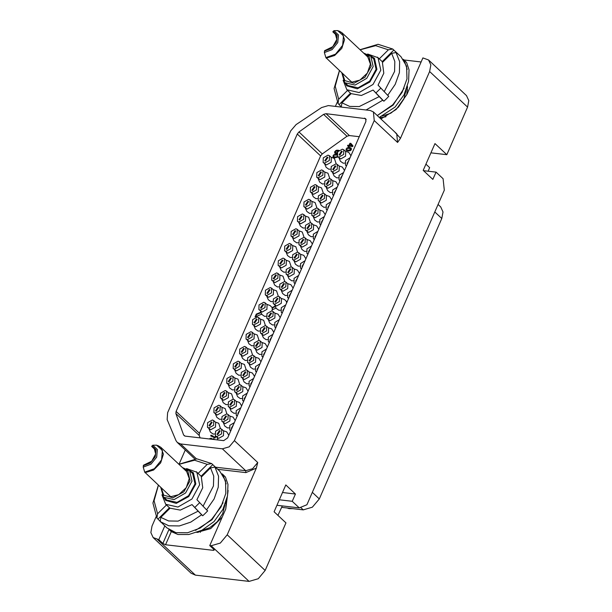 <?xml version="1.0" encoding="UTF-8"?>
<svg xmlns="http://www.w3.org/2000/svg" width="612" height="612" viewBox="0 0 612 612"><rect width="100%" height="100%" fill="white"/><g stroke="black" fill="none" stroke-linecap="round" stroke-linejoin="round"><path stroke-width="0.92" d="M275.522 302.213L274.819 301.9L277.251 298.251L277.955 298.564L275.522 302.213M278.131 296.239L279.546 296.866L279.393 301.571L274.643 304.225L273.227 303.598L273.38 298.893L278.131 296.239M279.546 296.866L281.436 298.641L281.283 303.345L276.532 306L273.227 303.598M280.434 310.223L278.881 310.307L276.196 308.372L274.773 305.044M359.29 136.698L349.345 135.543L346.973 136.269L322.264 153.88L320.619 155.884L199.42 433.288L199.244 435.461L200.116 437.901M260.903 312.204L256.275 314.147L255.043 316.962L261.737 314.155M266.044 316.243L264.522 316.32L261.837 314.384L260.414 311.057M276.096 308.142L272.241 309.756L271.919 310.965M287.479 301.073L286.454 301.502L286.944 302.29M281.092 298.312L284.496 299.52L286.454 301.502L286.668 302.917M275.262 306.191L272.088 307.522L272.669 309.58M266.725 304.325L270.137 305.533L272.088 307.522L272.241 309.756M260.284 319.082L263.688 320.29L265.493 325.653M259.626 330.993L258.073 331.069L255.388 329.134L253.965 325.813M253.858 333.769L257.269 334.978L259.06 340.41M253.184 345.688L251.654 345.765L248.969 343.829L247.546 340.502M247.439 348.465L250.851 349.674L252.634 355.105M246.758 360.384L245.236 360.46L242.551 358.517L241.128 355.197M240.998 363.214L244.402 364.423L246.215 369.793M240.34 375.125L238.787 375.21L236.102 373.274L234.679 369.946M234.58 377.91L237.984 379.119L239.774 384.55M233.899 389.829L232.369 389.905L229.684 387.97L228.261 384.642M228.161 392.606L231.565 393.807L233.356 399.238M227.48 404.517L225.95 404.593L223.265 402.658L221.842 399.33M221.743 407.294L225.147 408.502L226.937 413.934M221.062 419.212L219.532 419.289L216.847 417.353L215.424 414.026M215.294 422.051L218.706 423.252L220.511 428.622M214.636 433.962L213.091 434.038L210.406 432.103L208.983 428.783M273.143 289.637L276.555 290.838L278.338 296.269M272.462 301.548L270.94 301.624L268.255 299.689L266.832 296.369M279.562 274.941L282.974 276.15L284.779 281.52M278.911 286.852L277.358 286.936L274.673 285.001L273.25 281.673M286.011 260.192L289.415 261.393L291.205 266.824M285.33 272.103L283.8 272.179L281.115 270.244L279.692 266.916M292.429 245.496L295.833 246.705L297.623 252.136M291.748 257.415L290.218 257.491L287.533 255.556L286.11 252.228M298.847 230.8L302.259 232.009L304.065 237.38M298.189 242.712L296.636 242.796L293.951 240.86L292.536 237.532M305.296 216.051L308.7 217.26L310.491 222.692M304.615 227.97L303.085 228.047L300.4 226.103L298.977 222.783M311.715 201.356L315.119 202.564L316.909 207.996M311.034 213.274L309.504 213.351L306.819 211.415L305.396 208.088M318.133 186.668L321.537 187.876L323.35 193.239M317.475 198.579L315.922 198.655L313.237 196.72L311.814 193.4M324.551 171.972L327.955 173.181L329.769 178.551M323.893 183.883L322.34 183.967L319.655 182.032L318.232 178.704M330.993 157.223L334.404 158.424L336.187 163.855M330.312 169.134L328.789 169.21L326.104 167.275L324.681 163.955M274.666 313.007L278.077 314.216L280.25 317.613M273.992 324.926L272.462 325.003L269.777 323.06L268.354 319.739M268.247 327.703L271.659 328.904L273.832 332.301M267.566 339.614L266.044 339.691L263.359 337.755L261.936 334.427M261.806 342.452L265.21 343.661L267.39 347.058M261.148 354.363L259.595 354.447L256.91 352.512L255.487 349.184M255.388 357.148L258.792 358.349L260.972 361.753M254.707 369.059L253.177 369.135L250.492 367.2L249.069 363.88M248.969 371.836L252.373 373.045L254.554 376.441M248.288 383.755L246.758 383.831L244.073 381.896L242.65 378.568M242.52 386.593L245.932 387.794L248.105 391.198M241.87 398.504L240.317 398.58L237.632 396.645L236.209 393.325M236.102 401.281L239.514 402.489L241.686 405.886M235.444 413.192L233.899 413.276L231.206 411.341L229.791 408.013M229.684 415.976L233.095 417.185L235.268 420.582M229.003 427.887L227.473 427.964L224.788 426.029L223.372 422.708M223.265 430.664L226.669 431.873L228.85 435.27M287.533 283.563L290.945 284.771L293.117 288.168M286.852 295.474L285.33 295.55L282.645 293.615L281.222 290.295M293.951 268.867L297.363 270.076L299.536 273.472M293.27 280.786L291.748 280.862L289.063 278.927L287.64 275.599M300.37 254.179L303.782 255.38L305.954 258.784M299.719 266.09L298.166 266.166L295.481 264.231L294.058 260.911M306.819 239.422L310.223 240.631L312.403 244.027M306.138 251.341L304.608 251.417L301.923 249.482L300.5 246.154M313.237 224.734L316.641 225.935L318.821 229.339M312.556 236.645L311.026 236.722L308.341 234.786L306.918 231.466M319.655 210.038L323.067 211.247L325.24 214.644M318.997 221.949L317.444 222.034L314.759 220.098L313.344 216.77M326.104 195.289L329.508 196.49L331.681 199.887M325.423 207.2L323.893 207.277L321.208 205.341L319.785 202.014M332.523 180.594L335.927 181.802L338.099 185.199M331.842 192.512L330.312 192.589L327.627 190.646L326.204 187.326M338.941 165.898L342.345 167.107L344.525 170.503M338.26 177.817L336.73 177.893L334.045 175.958L332.622 172.63M345.359 151.21L348.763 152.419L350.944 155.815M344.701 163.121L343.148 163.197L340.463 161.262L339.04 157.942M214.338 439.561L213.58 438.613L212.165 439.309M211.951 439.278L211.132 438.146L209.373 438.98M215.401 435.943L214.804 437.312L211.041 435.117L210.689 435.912L215.087 438.07L215.837 436.356M336.745 154.255L333.869 154.698L332.897 156.779L334.925 157.842L337.908 156.879M338.941 150.361L336.669 150.2L334.71 151.73L334.848 153.26L336.86 153.535M348.044 151.049L350.408 150.621L351.349 149.573L351.212 148.096L349.613 147.423L346.996 147.897L346.025 149.986L348.044 151.049M348.412 146.765L348.97 146.834L349.268 146.146L352.673 146.543L352.956 145.893L350.798 143.361L349.949 143.262L349.039 145.335L347.861 145.197L347.532 145.939L348.718 146.077L348.412 146.765M183.577 434.964L175.904 413.574L176.088 411.394L297.279 133.99L298.924 131.985L323.633 114.375L326.005 113.648L365.655 118.629L365.93 121.513L227.695 437.917L223.678 440.648L185.107 436.149L183.577 434.964L184.763 436.081M374.238 120.564L373.419 111.912L370.183 110.474L328.369 105.593L321.606 107.536L296.032 124.619L290.738 130.876L167.596 412.748L167.168 419.58L176.057 440.686L177.312 442.507L180.548 443.945L222.363 448.826L229.225 446.814L234.411 440.625L374.238 120.564L397.578 142.451L400.447 138.274L429.616 71.512L430.817 64.971L428.515 59.984L422.861 57.911L406.881 94.493L396.186 109.494L380.909 118.942M335.376 106.412L337.197 102.25M234.411 440.625L257.744 462.511L256.359 468.088L227.19 534.842L265.164 570.461L258.249 578.715L249.099 581.4L195.412 575.135L191.097 573.214L153.13 537.596L150.835 532.608L152.036 526.068L156.083 516.803M179.094 464.126L185.275 449.981M428.515 59.984L466.489 95.602L468.784 100.59L467.583 107.131L429.616 71.512M467.583 107.131L446.806 154.683L430.909 152.832M446.806 154.683L434.956 143.568L423.236 170.388L432.868 179.423L436.065 172.11L443.103 178.712L444.35 190.194L306.918 504.77L299.276 507.914L292.238 501.312L295.435 493.999L285.804 484.964L274.084 511.793L285.934 522.908L265.164 570.461M425.952 164.177L429.647 167.634L428.193 171.192M282.308 505.94L277.902 515.373M153.13 537.596L158.783 539.669L164.773 525.968M228.123 490.472L225.767 509.046L209.786 545.621L211.125 545.782L220.282 543.096L227.19 534.842M209.786 545.621L213.863 549.446L214.185 550.104L213.358 550.303L165.584 544.726L162.861 543.494L168.935 529.594M158.783 539.669L162.861 543.494M196.865 532.432L210.704 528.592L222.263 517.071M225.729 509.13L226.325 500.731M226.486 502.261L225.889 502.146M198.013 532.004L198.135 532.478M224.841 505.053L222.714 513.606L217.291 521.715L209.625 527.774L201.21 530.612M178.865 464.256L196.903 458.862L211.653 463.598L219.899 471.294L225.484 480.833L225.859 493.41L220.978 506.981L211.63 519.358L200.116 528.102L187.647 532.761L175.988 532.685L166.816 527.881L158.003 519.098L169.386 507.769M213.557 465.342L216.021 468.172L214.927 467.14L218.553 476.213L218.262 487.251L214.108 498.925L206.573 509.85L207.667 510.882L205.28 513.407L202.748 515.778L191.992 504.571L180.295 510.064L170.037 508.205L160.841 517.347L160.183 521.615L168.767 525.754L179.4 525.922L190.814 522.105L201.646 514.753L202.748 515.778M161.981 494.794L165.699 504.311L177.947 507.08L191.931 499.002L199.703 484.673L196.85 472.234L186.576 468.578M158.401 485.178L154.079 500.784L157.567 513.805L166.426 504.992M158.347 485.125L152.946 503.079L156.909 518.073L158.003 519.098M156.909 518.073L157.567 513.805M160.183 521.615L160.474 521.929M199.696 502.674L194.953 507.348M214.927 467.14L210.536 467.905L201.34 477.054L202.702 487.764L196.919 499.667L206.573 509.85M210.536 467.905L213.718 476.082L213.443 485.989L203.031 506.285M212.747 464.623L201.118 476.197M178.987 464.37L194.547 460.193L207.261 464.363L198.158 473.42M207.261 464.363L211.653 463.598M160.841 517.347L168.583 520.996L178.13 521.126L198.104 511.181L191.992 504.571M201.646 514.753L198.104 511.181M188.955 470.108L193.369 472.824L195.825 483.908L188.725 496.577L176.241 503.401L165.676 500.387L163.664 497.074M189.215 470.337L192.627 473.573L194.983 483.863L188.557 495.712L176.99 502.383L166.869 500.096L163.909 497.319L174.03 499.606L185.589 492.928L192.015 481.078L189.659 470.789L182.407 467.576M145.067 472.663L153.597 470.008L160.673 462.886L163.442 454.15L160.811 447.318L186.668 471.569L189.299 478.622L186.247 487.58L178.803 494.657L170.098 496.875L170.365 496.401L144.769 472.15L154.408 468.7L161.53 459.926L162.394 450.417L156.565 445.154L152.786 445.199L157.368 449.522L156.634 457.164L150.95 464.225L143.216 467.109L143.537 465.174L151.7 461.249L155.7 453.943L154.025 447.716L151.722 446.439L152.786 445.199M143.216 467.109L144.769 472.15M155.456 449.935L151.722 446.439M295.435 493.999L282.514 492.492M292.238 501.312L279.317 499.805M299.276 507.914L276.915 505.305M436.065 172.11L423.504 170.641M438.1 204.507L440.709 206.963L443.004 211.951L441.803 218.492L319.288 498.925L312.372 507.18L303.223 509.865L281.65 507.348M292.085 508.564L287.518 508.029M292.765 508.641L289.185 508.618L287.334 508.006M287.212 301.685L286.821 301.854M288.772 298.113L287.617 297.524L287.678 292.964L292.253 290.149M289.66 296.086L289.208 295.833L291.366 292.169M347.509 163.672L347.058 163.419L349.215 159.755M346.622 165.699L345.474 165.11L345.528 160.551L350.102 157.735M341.06 178.429L340.616 178.168L342.774 174.512M340.18 180.448L339.025 179.867L339.079 175.307L343.653 172.485M334.642 193.117L334.198 192.864L336.355 189.2M333.754 195.144L332.607 194.555L332.66 190.003L337.235 187.18M328.223 207.812L327.78 207.552L329.937 203.895M327.336 209.832L326.188 209.25L326.242 204.691L330.817 201.868M321.805 222.5L321.361 222.248L323.518 218.591M320.918 224.528L319.77 223.946L319.824 219.387L324.398 216.564M315.356 237.257L314.912 236.997L317.07 233.34M314.476 239.284L313.321 238.695L313.375 234.136L317.957 231.321M308.938 251.953L308.494 251.693L310.651 248.036M308.058 253.972L306.903 253.391L306.956 248.832L311.531 246.009M302.519 266.641L302.076 266.388L304.233 262.724M301.639 268.668L300.484 268.079L300.538 263.52L305.113 260.704M296.078 281.398L295.627 281.137L297.784 277.481M295.191 283.417L294.035 282.836L294.097 278.276L298.671 275.454M231.803 428.499L231.359 428.247L233.516 424.583M230.923 430.527L229.768 429.938L229.829 425.378L234.404 422.563M238.252 413.75L237.808 413.49L239.965 409.833M237.364 415.77L236.217 415.188L236.27 410.629L240.845 407.806M244.67 399.055L244.226 398.802L246.384 395.138M243.783 401.082L242.635 400.493L242.689 395.933L247.263 393.118M251.088 384.367L250.645 384.107L252.802 380.45M250.209 386.386L249.053 385.805L249.107 381.245L253.682 378.423M257.507 369.671L257.063 369.411L259.22 365.754M256.627 371.698L255.472 371.109L255.525 366.55L260.1 363.735M263.956 354.922L263.512 354.662L265.662 351.005M263.068 356.941L261.921 356.36L261.974 351.801L266.549 348.978M270.374 340.226L269.93 339.966L272.08 336.309M269.487 342.246L268.339 341.664L268.393 337.105L272.967 334.282M276.792 325.53L276.349 325.278L278.506 321.614M275.905 327.558L274.757 326.969L274.811 322.417L279.386 319.594M283.234 310.781L282.79 310.521L284.947 306.864M282.354 312.801L281.199 312.219L281.26 307.66L285.835 304.837M339.79 155.111L339.094 154.798L341.527 151.149L342.223 151.455L339.79 155.111M342.399 149.137L343.814 149.764L343.669 154.461L338.91 157.123L337.503 156.496L337.648 151.791L342.399 149.137M343.814 149.764L345.703 151.531L345.558 156.236L340.8 158.891L337.503 156.496M333.372 169.799L332.676 169.486L335.101 165.837L335.804 166.15L333.372 169.799M335.98 163.825L337.396 164.452L337.25 169.157L332.492 171.811L331.084 171.184L331.23 166.479L335.98 163.825M337.396 164.452L339.285 166.227L339.14 170.932L334.382 173.586L331.084 171.184M326.953 184.495L326.25 184.181L328.682 180.532L329.386 180.838L326.953 184.495M329.562 178.52L330.977 179.148L330.824 183.845L326.074 186.507L324.666 185.88L324.811 181.175L329.562 178.52M330.977 179.148L332.867 180.915L332.714 185.62L327.963 188.274L324.666 185.88M320.535 199.183L319.831 198.877L322.264 195.22L322.968 195.534L320.535 199.183M323.144 193.208L324.559 193.836L324.406 198.54L319.655 201.195L318.24 200.568L318.393 195.871L323.144 193.208M324.559 193.836L326.448 195.611L326.295 200.315L321.545 202.97L318.24 200.568M314.086 213.94L313.39 213.626L315.823 209.977L316.519 210.291L314.086 213.94M316.702 207.965L318.11 208.593L317.965 213.297L313.214 215.952L311.799 215.325L311.944 210.62L316.702 207.965M318.11 208.593L320 210.367L319.854 215.064L315.103 217.719L311.799 215.325M307.668 228.628L306.972 228.322L309.404 224.665L310.1 224.979L307.668 228.628M310.284 222.653L311.692 223.281L311.546 227.985L306.788 230.64L305.38 230.013L305.526 225.315L310.284 222.653M311.692 223.281L313.581 225.055L313.436 229.76L308.678 232.415L305.38 230.013M301.249 243.324L300.553 243.01L302.986 239.361L303.682 239.675L301.249 243.324M303.866 237.349L305.273 237.976L305.128 242.681L300.37 245.335L298.962 244.708L299.107 240.003L303.866 237.349M305.273 237.976L307.163 239.751L307.017 244.448L302.259 247.11L298.962 244.708M294.808 258.08L294.104 257.767L296.537 254.118L297.241 254.424L294.808 258.08M297.417 252.106L298.832 252.733L298.679 257.43L293.928 260.085L292.513 259.457L292.666 254.76L297.417 252.106M298.832 252.733L300.722 254.5L300.568 259.205L295.818 261.86L292.513 259.457M288.39 272.768L287.686 272.455L290.119 268.806L290.822 269.119L288.39 272.768M290.998 266.794L292.414 267.421L292.261 272.126L287.51 274.78L286.095 274.153L286.248 269.448L290.998 266.794M292.414 267.421L294.296 269.196L294.15 273.893L289.399 276.555L286.095 274.153M281.971 287.464L281.268 287.15L283.7 283.501L284.404 283.807L281.971 287.464M284.58 281.489L285.988 282.117L285.842 286.814L281.092 289.476L279.676 288.849L279.822 284.144L284.58 281.489M285.988 282.117L287.877 283.884L287.732 288.589L282.981 291.243L279.676 288.849M217.696 434.566L217 434.26L219.433 430.603L220.129 430.917L217.696 434.566M220.312 428.591L221.72 429.219L221.575 433.923L216.824 436.578L215.409 435.951L215.554 431.253L220.312 428.591M221.72 429.219L223.61 430.993L223.464 435.698L218.706 438.353L215.409 435.951M224.114 419.878L223.418 419.564L225.851 415.915L226.547 416.221L224.114 419.878M226.731 413.903L228.138 414.531L227.993 419.228L223.242 421.89L221.827 421.263L221.972 416.558L226.731 413.903M228.138 414.531L230.028 416.298L229.882 421.002L225.132 423.657L221.827 421.263M230.54 405.182L229.837 404.869L232.269 401.22L232.965 401.533L230.54 405.182M233.149 399.208L234.557 399.835L234.411 404.54L229.661 407.194L228.245 406.567L228.391 401.862L233.149 399.208M234.557 399.835L236.446 401.61L236.301 406.307L231.55 408.969L228.245 406.567M236.959 390.494L236.255 390.181L238.688 386.532L239.391 386.838L236.959 390.494M239.567 384.52L240.975 385.147L240.83 389.844L236.079 392.506L234.664 391.871L234.817 387.174L239.567 384.52M240.975 385.147L242.865 386.914L242.719 391.619L237.969 394.273L234.664 391.871M243.4 375.737L242.704 375.424L245.129 371.775L245.833 372.088L243.4 375.737M246.009 369.763L247.424 370.39L247.279 375.095L242.52 377.749L241.113 377.122L241.258 372.417L246.009 369.763M247.424 370.39L249.313 372.165L249.168 376.862L244.41 379.524L241.113 377.122M249.818 361.042L249.122 360.736L251.555 357.079L252.251 357.393L249.818 361.042M252.427 355.067L253.842 355.694L253.697 360.399L248.939 363.054L247.531 362.426L247.676 357.729L252.427 355.067M253.842 355.694L255.732 357.469L255.587 362.174L250.828 364.828L247.531 362.426M256.237 346.354L255.541 346.04L257.973 342.391L258.669 342.705L256.237 346.354M258.853 340.379L260.261 341.006L260.115 345.711L255.357 348.366L253.949 347.738L254.095 343.034L258.853 340.379M260.261 341.006L262.15 342.781L262.005 347.478L257.247 350.14L253.949 347.738M262.686 331.597L261.982 331.291L264.415 327.634L265.118 327.948L262.686 331.597M265.294 325.622L266.71 326.25L266.557 330.954L261.806 333.609L260.391 332.982L260.544 328.284L265.294 325.622M266.71 326.25L268.599 328.024L268.446 332.729L263.695 335.384L260.391 332.982M269.104 316.909L268.4 316.595L270.833 312.946L271.537 313.252L269.104 316.909M271.713 310.934L273.128 311.562L272.975 316.259L268.224 318.921L266.809 318.294L266.962 313.589L271.713 310.934M273.128 311.562L275.017 313.329L274.865 318.033L270.114 320.688L266.809 318.294M325.431 161.117L324.727 160.811L327.16 157.154L327.864 157.468L325.431 161.117M328.04 155.142L329.455 155.777L329.302 160.474L324.551 163.129L323.136 162.501L323.289 157.804L328.04 155.142M329.455 155.777L331.344 157.544L331.191 162.249L326.441 164.903L323.136 162.501M318.982 175.874L318.286 175.56L320.719 171.911L321.415 172.224L318.982 175.874M321.591 169.899L323.006 170.526L322.861 175.231L318.102 177.885L316.695 177.258L316.84 172.553L321.591 169.899M323.006 170.526L324.895 172.301L324.75 176.998L319.992 179.66L316.695 177.258M312.564 190.569L311.868 190.255L314.293 186.606L314.996 186.912L312.564 190.569M315.172 184.595L316.588 185.222L316.442 189.919L311.684 192.581L310.276 191.946L310.422 187.249L315.172 184.595M316.588 185.222L318.477 186.989L318.332 191.694L313.573 194.348L310.276 191.946M306.145 205.257L305.442 204.944L307.874 201.294L308.578 201.608L306.145 205.257M308.754 199.282L310.169 199.91L310.024 204.615L305.266 207.269L303.858 206.642L304.003 201.937L308.754 199.282M310.169 199.91L312.059 201.685L311.906 206.389L307.155 209.044L303.858 206.642M299.727 219.953L299.023 219.639L301.456 215.99L302.16 216.296L299.727 219.953M302.336 213.978L303.751 214.605L303.598 219.303L298.847 221.965L297.432 221.337L297.585 216.633L302.336 213.978M303.751 214.605L305.64 216.373L305.487 221.077L300.737 223.732L297.432 221.337M293.278 234.702L292.582 234.396L295.015 230.739L295.711 231.053L293.278 234.702M295.894 228.727L297.302 229.355L297.157 234.059L292.406 236.714L290.991 236.087L291.136 231.39L295.894 228.727M297.302 229.355L299.192 231.129L299.046 235.834L294.296 238.489L290.991 236.087M286.86 249.398L286.164 249.084L288.596 245.435L289.292 245.749L286.86 249.398M289.476 243.423L290.884 244.05L290.738 248.755L285.988 251.41L284.572 250.782L284.718 246.078L289.476 243.423M290.884 244.05L292.773 245.825L292.628 250.522L287.87 253.177L284.572 250.782M280.441 264.086L279.745 263.78L282.178 260.123L282.874 260.437L280.441 264.086M283.058 258.111L284.465 258.738L284.32 263.443L279.562 266.098L278.154 265.47L278.299 260.773L283.058 258.111M284.465 258.738L286.355 260.513L286.209 265.218L281.451 267.872L278.154 265.47M274 278.843L273.296 278.529L275.729 274.88L276.433 275.193L274 278.843M276.609 272.868L278.024 273.495L277.871 278.2L273.12 280.854L271.705 280.227L271.858 275.522L276.609 272.868M278.024 273.495L279.913 275.27L279.76 279.967L275.01 282.629L271.705 280.227M267.582 293.531L266.878 293.225L269.311 289.568L270.014 289.881L267.582 293.531M270.19 287.556L271.606 288.191L271.453 292.888L266.702 295.542L265.287 294.915L265.44 290.218L270.19 287.556M271.606 288.191L273.488 289.958L273.342 294.663L268.591 297.317L265.287 294.915M209.732 425.944L209.029 425.638L211.461 421.982L212.157 422.295L209.732 425.944M212.341 419.977L213.749 420.605L213.603 425.302L208.853 427.956L207.437 427.329L207.583 422.632L212.341 419.977M213.749 420.605L215.638 422.372L215.493 427.077L210.742 429.731L207.437 427.329M216.174 411.195L215.47 410.882L217.903 407.232L218.606 407.546L216.174 411.195M218.782 405.221L220.198 405.848L220.052 410.553L215.294 413.207L213.886 412.58L214.032 407.875L218.782 405.221M220.198 405.848L222.087 407.623L221.934 412.32L217.183 414.982L213.886 412.58M222.592 396.499L221.896 396.193L224.329 392.537L225.025 392.85L222.592 396.499M225.201 390.525L226.616 391.152L226.471 395.857L221.712 398.511L220.305 397.884L220.45 393.187L225.201 390.525M226.616 391.152L228.505 392.927L228.36 397.632L223.602 400.286L220.305 397.884M229.01 381.812L228.314 381.498L230.747 377.849L231.443 378.162L229.01 381.812M231.619 375.837L233.034 376.464L232.889 381.169L228.131 383.823L226.723 383.196L226.868 378.491L231.619 375.837M233.034 376.464L234.924 378.239L234.778 382.936L230.02 385.591L226.723 383.196M235.429 367.116L234.733 366.81L237.165 363.153L237.861 363.467L235.429 367.116M238.045 361.141L239.453 361.769L239.307 366.473L234.549 369.128L233.141 368.5L233.287 363.803L238.045 361.141M239.453 361.769L241.342 363.543L241.197 368.248L236.439 370.903L233.141 368.5M241.878 352.367L241.174 352.053L243.607 348.404L244.31 348.71L241.878 352.367M244.486 346.392L245.902 347.019L245.749 351.716L240.998 354.379L239.583 353.751L239.736 349.047L244.486 346.392M245.902 347.019L247.791 348.786L247.638 353.491L242.888 356.146L239.583 353.751M248.296 337.671L247.592 337.357L250.025 333.708L250.729 334.022L248.296 337.671M250.905 331.696L252.32 332.324L252.167 337.028L247.416 339.683L246.001 339.056L246.154 334.351L250.905 331.696M252.32 332.324L254.21 334.098L254.057 338.803L249.306 341.458L246.001 339.056M254.714 322.983L254.011 322.669L256.443 319.02L257.147 319.326L254.714 322.983M257.323 317.008L258.738 317.636L258.585 322.333L253.835 324.995L252.427 324.368L252.572 319.663L257.323 317.008M258.738 317.636L260.628 319.403L260.475 324.108L255.724 326.762L252.427 324.368M261.163 308.226L260.46 307.913L262.892 304.263L263.596 304.577L261.163 308.226M263.772 302.252L265.18 302.879L265.034 307.584L260.284 310.238L258.868 309.611L259.021 304.906L263.772 302.252M265.18 302.879L267.069 304.654L266.924 309.351L262.173 312.013L258.868 309.611M256.275 314.147L256.642 314.492L255.678 316.695M261.087 312.633L256.642 314.492M275.446 306.62L272.462 307.867M421.094 61.965L404.035 59.976M379.807 117.909L386.057 116.731M406.842 94.569L407.439 86.177M407.6 87.7L407.003 87.593M405.955 90.492L403.836 99.052L398.404 107.154L390.739 113.22L382.324 116.058M359.978 49.702L378.025 44.309L392.766 49.044L401.013 56.74L406.598 66.28L406.972 78.856L402.092 92.427L392.743 104.805L377.267 115.523M394.671 50.788L397.134 53.611L396.041 52.586L399.667 61.659L399.384 72.698L395.222 84.372L387.687 95.296L388.788 96.321L386.394 98.853L383.862 101.225L373.106 90.01L361.409 95.51L351.15 93.644L341.955 102.793L341.297 107.062M343.095 80.241L346.813 89.757L359.06 92.527L373.045 84.448L380.817 70.12L377.964 57.673L367.69 54.024M339.522 70.617L335.2 86.231L338.681 99.251L347.54 90.438M350.5 93.215L339.117 104.545L338.023 103.512L338.681 99.251M341.305 107.1L339.117 104.545M380.809 88.12L376.066 92.794M396.041 52.586L391.649 53.351L382.454 62.493L383.816 73.211L378.032 85.114L387.687 95.296M391.649 53.351L394.832 61.529L394.556 71.436L384.145 91.724M393.86 50.069L382.232 61.644M360.101 49.809L375.661 45.64L388.375 49.801L379.272 58.859M388.375 49.801L392.766 49.044M366.053 109.992L382.76 100.192L383.862 101.225M339.461 70.564L334.06 88.526L338.023 103.512M341.955 102.793L349.697 106.442L359.244 106.572L379.218 96.627L373.106 90.01M382.76 100.192L379.218 96.627M370.076 55.554L374.49 58.27L376.938 69.355L369.847 82.016L357.354 88.847L346.79 85.833L344.778 82.521M370.329 55.784L373.741 59.02L376.097 69.301L369.671 81.151L358.104 87.83L347.983 85.542L345.023 82.758L355.144 85.053L366.703 78.374L373.136 66.524L370.773 56.235L363.52 53.022M326.181 58.109L334.71 55.455L341.787 48.333L344.564 39.596L341.924 32.757L367.781 57.015L370.413 64.069L367.361 73.027L359.917 80.103L351.212 82.322L351.479 81.847L325.882 57.597L335.521 54.147L342.643 45.364L343.508 35.863L337.679 30.6L333.9 30.646L338.482 34.968L337.748 42.603L332.064 49.664L324.329 52.548L324.651 50.62L332.813 46.688L336.822 39.382L335.139 33.163L332.836 31.878L333.9 30.646M324.329 52.548L325.882 57.597M336.569 35.381L332.836 31.878M211.844 438.582L210.008 439.056M214.223 439.034L212.831 439.385M212.892 439.393L213.389 439.447M210.153 439.072L211.285 439.156M211.041 435.117L211.163 436.027M214.95 437.45L211.408 435.461M214.804 437.312L215.172 437.657L215.768 436.295M337.549 156.542L335.315 157.055L333.639 156.519L333.517 155.754L333.402 157.383M336.73 154.553L333.869 155.333M337.755 157.047L335.69 157.399L333.869 156.68M333.509 155.769L334.404 155.088L336.784 155.127M335.307 151.669L335.062 153.413M338.696 150.575L337.036 150.544L335.628 151.294M336.96 153.191L335.46 152.625M337.158 152.686L335.376 152.556L335.261 151.768L335.912 151.126L337.686 151.363M346.637 148.961L346.53 150.583M351.296 148.196L349.988 147.775L346.996 148.54M350.883 150.254L348.809 150.606L346.989 149.879M350.722 148.754L351.181 149.886M348.442 150.254L346.759 149.718L346.637 148.968L347.524 148.288L350.676 148.708L350.829 149.504L348.442 150.254L348.809 150.606M348.718 146.077L348.909 146.826M347.861 145.197L348.029 146M349.039 145.335L349.414 145.679L348.228 145.541M349.949 143.262L350.316 143.613L349.414 145.679M351.089 143.705L350.316 143.613M352.229 146.008L349.597 145.396L350.293 143.812L352.229 146.008L349.597 145.396M350.293 143.812L351.862 145.664M407.217 69.363L404.142 60.137L403.254 59.257M377.29 115.546L393.133 105.149L404.157 88.204M403.568 59.532L406.575 62.531L409.053 69.86L408.609 81.235L404.035 94.753L395.123 107.016L379.264 117.397M226.103 483.916L223.028 474.69L222.141 473.81M169.524 529.984L175.82 532.647M195.503 530.359L212.012 519.71L223.043 502.758M222.454 474.093L225.461 477.085L227.939 484.413L227.496 495.789L222.921 509.306L214.009 521.577L201.945 530.252L188.84 534.506L177.954 534.536L171.146 531.545L169.417 529.923M364.576 118.147L366.198 119.677M326.005 113.648L349.345 135.543M323.633 114.375L346.973 136.269M298.924 131.985L322.264 153.88M297.279 133.99L320.619 155.884M176.088 411.394L199.42 433.288M175.904 413.574L199.244 435.461M373.419 111.912L396.752 133.806L397.578 142.451M394.755 131.932L400.447 138.274M195.412 575.135L157.445 539.516M256.359 468.088L245.909 472.632L217.834 469.358M257.744 462.511L252.565 468.708L245.703 470.72L245.909 472.632M222.363 448.826L245.703 470.72L215.531 467.193M180.548 443.945L196.467 458.878M211.125 545.782L249.099 581.4M213.772 549.362L213.358 550.303M165.584 544.726L171.284 531.667M163.458 496.868L160.711 487.343M161.293 487.886L163.718 495.177L172.951 497.808L183.86 491.841L190.064 480.772L187.922 471.087L183.447 468.555M170.32 496.355L170.098 496.875M156.695 445.169L160.811 447.318L158.141 445.674M151.952 445.918L156.014 449.851L155.333 456.705L150.246 463.047L143.307 465.694M300.576 507.379L303.223 509.865M434.841 211.959L441.803 218.492M312.327 492.392L319.288 498.925M344.571 82.306L341.825 72.79M342.406 73.333L344.831 80.623L354.065 83.247L364.982 77.288L371.178 66.218L369.036 56.534L364.561 53.994M351.441 81.801L351.212 82.322M337.816 30.615L341.924 32.757L339.255 31.12M333.066 31.357L337.128 35.289L336.447 42.151L331.36 48.493L324.421 51.14M209.862 438.521L210.23 438.873M211.132 438.146L211.5 438.49M213.58 438.613L213.955 438.965M212.777 435.805L213.152 436.149M332.897 156.779L333.272 157.123M332.974 155.723L333.349 156.075M333.869 154.698L334.244 155.043M335.315 157.055L335.69 157.399M336.868 156.963L337.243 157.307M334.672 153.038L335.039 153.382M334.71 151.73L335.085 152.082M335.606 150.659L335.98 151.011M336.669 150.2L337.036 150.544M338.046 150.192L338.421 150.537M336.095 152.832L336.462 153.184M346.025 149.986L346.392 150.33M346.101 148.93L346.469 149.274M346.996 147.897L347.364 148.249M349.613 147.423L349.988 147.775M350.829 149.504L351.196 149.856M349.995 150.162L350.362 150.514M177.312 442.507L194.868 458.977M199.474 531.407L200.453 532.325M225.4 503.561L226.478 504.579M196.307 471.684L201.677 476.717M165.699 504.311L169.945 508.289M287.617 297.524L288.619 298.465M345.474 165.11L346.469 166.051M339.025 179.867L340.02 180.8M332.607 194.555L333.601 195.496M326.188 209.25L327.183 210.184M319.77 223.946L320.764 224.879M313.321 238.695L314.323 239.629M306.903 253.391L307.905 254.324M300.484 268.079L301.487 269.02M294.035 282.836L295.038 283.769M229.768 429.938L230.77 430.879M236.217 415.188L237.211 416.122M242.635 400.493L243.63 401.434M249.053 385.805L250.048 386.738M255.472 371.109L256.474 372.042M261.921 356.36L262.915 357.293M268.339 341.664L269.334 342.598M274.757 326.969L275.752 327.91M281.199 312.219L282.201 313.153M216.946 437.396L218.063 439.997M380.588 116.846L381.567 117.772M406.513 89.008L407.6 90.025M377.42 57.13L382.791 62.164M346.813 89.757L351.058 93.735M333.639 156.519L334.007 156.863M335.376 152.556L335.743 152.901M346.759 149.718L347.134 150.07M350.676 148.708L351.051 149.053"/></g></svg>

